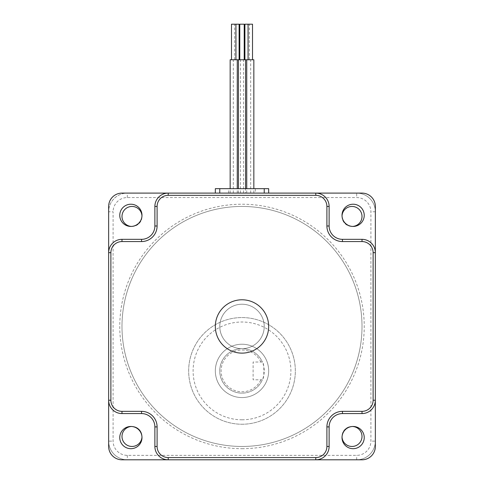 <?xml version="1.0" encoding="UTF-8"?>
<svg xmlns="http://www.w3.org/2000/svg" width="484" height="484" viewBox="0 0 484 484"><rect width="100%" height="100%" fill="white"/><g stroke="black" fill="none" stroke-linecap="round" stroke-linejoin="round"><path stroke-width="0.36" stroke-dasharray="2.42 1.81" d="M262.37 362.014L253.114 362.014L253.114 379.795L262.37 379.795C264.397 380.357 264.403 361.451 262.37 362.014L253.114 362.014L253.114 379.795L262.37 379.795A22.222 22.222 0 0 1 242 393.129A22.222 22.222 0 0 0 261.245 359.787A22.222 22.222 0 0 0 222.755 359.787A22.222 22.222 0 0 0 242 393.129A22.222 22.222 0 0 1 235.98 349.509A22.222 22.222 0 0 1 262.37 362.014M121.986 326.452A120.014 120.014 0 0 1 302.004 222.519A120.014 120.014 0 0 1 302.004 430.385A120.014 120.014 0 0 1 121.986 326.452A120.014 120.014 0 0 1 302.004 222.519A120.014 120.014 0 0 1 302.004 430.385A120.014 120.014 0 0 1 121.986 326.452M242 424.238A53.337 53.337 0 0 0 288.192 344.233A53.337 53.337 0 0 0 195.808 344.233A53.337 53.337 0 0 0 242 424.238A53.337 53.337 0 0 0 288.192 344.233A53.337 53.337 0 0 0 195.808 344.233A53.337 53.337 0 0 0 242 424.238A53.337 53.337 0 0 0 288.192 344.233A53.337 53.337 0 0 0 195.808 344.233A53.337 53.337 0 0 0 242 424.238M362.014 326.452A120.014 120.014 0 0 0 242 206.438A120.014 120.014 0 0 0 121.986 326.452A120.014 120.014 0 0 0 242 446.466A120.014 120.014 0 0 0 362.014 326.452M131.4 226.433A10.001 10.001 0 0 0 140.656 211.447A10.001 10.001 0 0 0 123.335 211.447A10.001 10.001 0 0 0 131.993 226.445A10.001 10.001 0 0 0 141.975 215.852M342.025 215.852A10.001 10.001 0 0 0 352.007 226.445A10.001 10.001 0 0 0 360.665 211.447A10.001 10.001 0 0 0 343.344 211.447A10.001 10.001 0 0 0 352.6 226.433M352.007 446.46A10.001 10.001 0 0 0 360.665 431.456A10.001 10.001 0 0 0 343.344 431.456A10.001 10.001 0 0 0 352.007 446.46M131.993 446.46A10.001 10.001 0 0 0 140.656 431.456A10.001 10.001 0 0 0 123.335 431.456A10.001 10.001 0 0 0 131.993 446.46M108.652 211.774L108.652 441.13A18.67 18.67 0 0 0 127.322 459.8L356.678 459.8A18.67 18.67 0 0 0 375.348 441.13L375.348 211.774A18.67 18.67 0 0 0 356.678 193.104L127.322 193.104A18.67 18.67 0 0 0 108.652 211.774A18.67 18.67 0 0 1 127.322 193.104A18.67 18.67 0 0 0 108.652 211.774L113.099 211.774L113.099 441.13A14.224 14.224 0 0 0 127.322 455.353L356.678 455.353A14.224 14.224 0 0 0 370.901 441.13L370.901 211.774A14.224 14.224 0 0 0 356.678 197.551L127.322 197.551A14.224 14.224 0 0 0 113.099 211.774M108.652 252.666L108.652 400.238L108.652 252.666A13.334 13.334 0 0 1 121.986 239.332L141.546 239.332A13.334 13.334 0 0 0 154.88 225.998L154.88 206.438A13.334 13.334 0 0 1 168.214 193.104L315.786 193.104L168.214 193.104A13.334 13.334 0 0 0 154.88 206.438L154.88 225.998A13.334 13.334 0 0 1 141.546 239.332A13.334 13.334 0 0 0 154.88 225.998L154.88 206.438L154.88 225.998A13.334 13.334 0 0 1 141.546 239.332L121.986 239.332A13.334 13.334 0 0 0 108.652 252.666L108.652 400.238A13.334 13.334 0 0 0 121.986 413.572A13.334 13.334 0 0 1 108.652 400.238A13.334 13.334 0 0 0 121.986 413.572L141.546 413.572A13.334 13.334 0 0 1 154.88 426.906L154.88 446.466A13.334 13.334 0 0 0 168.214 459.8L315.786 459.8L168.214 459.8A13.334 13.334 0 0 1 154.88 446.466A13.334 13.334 0 0 0 168.214 459.8L315.786 459.8A13.334 13.334 0 0 0 329.12 446.466A13.334 13.334 0 0 1 315.786 459.8A13.334 13.334 0 0 0 329.12 446.466L329.12 426.906A13.334 13.334 0 0 1 342.454 413.572A13.334 13.334 0 0 0 329.12 426.906L329.12 446.466L329.12 426.906A13.334 13.334 0 0 1 342.454 413.572L362.014 413.572A13.334 13.334 0 0 0 375.348 400.238L375.348 252.666L375.348 400.238A13.334 13.334 0 0 1 362.014 413.572A13.334 13.334 0 0 0 375.348 400.238L375.348 252.666A13.334 13.334 0 0 0 362.014 239.332A13.334 13.334 0 0 1 375.348 252.666A13.334 13.334 0 0 0 362.014 239.332L342.454 239.332A13.334 13.334 0 0 1 329.12 225.998A13.334 13.334 0 0 0 342.454 239.332A13.334 13.334 0 0 1 329.12 225.998L329.12 206.438A13.334 13.334 0 0 0 315.786 193.104A13.334 13.334 0 0 1 329.12 206.438A13.334 13.334 0 0 0 315.786 193.104L168.214 193.104A13.334 13.334 0 0 0 154.88 206.438L154.88 225.998A13.334 13.334 0 0 1 141.546 239.332L121.986 239.332A13.334 13.334 0 0 0 108.652 252.666L108.652 400.238A13.334 13.334 0 0 0 121.986 413.572L141.546 413.572A13.334 13.334 0 0 1 154.88 426.906A13.334 13.334 0 0 0 141.546 413.572A13.334 13.334 0 0 1 154.88 426.906L154.88 446.466A13.334 13.334 0 0 0 168.214 459.8L315.786 459.8A13.334 13.334 0 0 0 329.12 446.466L329.12 426.906L329.12 446.466A13.334 13.334 0 0 1 315.786 459.8L168.214 459.8A13.334 13.334 0 0 1 154.88 446.466L154.88 426.906A13.334 13.334 0 0 0 141.546 413.572L121.986 413.572A13.334 13.334 0 0 1 108.652 400.238L108.652 252.666A13.334 13.334 0 0 1 121.986 239.332A13.334 13.334 0 0 0 108.652 252.666M356.678 193.104A18.67 18.67 0 0 1 375.348 211.774A18.67 18.67 0 0 0 356.678 193.104L356.678 197.551M108.652 441.13A18.67 18.67 0 0 0 127.322 459.8A18.67 18.67 0 0 1 108.652 441.13L113.099 441.13M375.348 441.13A18.67 18.67 0 0 1 356.678 459.8A18.67 18.67 0 0 0 375.348 441.13L370.901 441.13M352.6 426.477A10.001 10.001 0 0 0 342.025 437.058M141.975 437.058A10.001 10.001 0 0 0 131.4 426.477M242 397.57A26.668 26.668 0 0 0 265.099 357.567A26.668 26.668 0 0 0 218.901 357.567A26.668 26.668 0 0 0 242 397.57A26.668 26.668 0 0 0 265.099 357.567A26.668 26.668 0 0 0 218.901 357.567A26.668 26.668 0 0 0 242 397.57M260.906 362.014A20.891 20.891 0 0 0 229.023 354.53A20.891 20.891 0 0 0 229.023 387.273A20.891 20.891 0 0 0 260.906 379.795M230.154 59.762L253.846 59.762M234.807 193.104L230.154 193.104L234.807 193.104M234.395 59.762L231.485 59.762L234.395 59.762M231.485 24.2L239.096 24.2M215.332 193.104L215.332 188.663L219.778 188.663L219.778 193.104L215.332 193.104L268.668 193.104L264.222 193.104L264.222 188.663L268.668 188.663L268.668 193.104M233.996 193.104L240.433 193.104L233.996 193.104M244.251 193.104L250.682 193.104L244.251 193.104M251.39 193.104L246.737 193.104L251.39 193.104M245.557 193.104L238.443 193.104L245.557 193.104L245.557 188.663M255.334 193.104L228.666 193.104L255.334 193.104L255.334 188.663L228.666 188.663L255.334 188.663M219.778 188.663L264.222 188.663M264.222 326.452A22.222 22.222 0 0 0 242 304.23A22.222 22.222 0 0 0 219.778 326.452A22.222 22.222 0 0 0 242 348.68A22.222 22.222 0 0 0 264.222 326.452A22.222 22.222 0 0 1 230.886 345.703A22.222 22.222 0 0 1 230.886 307.207A22.222 22.222 0 0 1 264.222 326.452A22.222 22.222 0 0 1 230.886 345.703A22.222 22.222 0 0 1 230.886 307.207A22.222 22.222 0 0 1 264.222 326.452M242 304.23A22.222 22.222 0 0 1 261.245 337.566A22.222 22.222 0 0 1 222.755 337.566A22.222 22.222 0 0 1 242 304.23M215.332 326.452A26.668 26.668 0 0 1 255.334 303.359A26.668 26.668 0 0 1 255.334 349.551A26.668 26.668 0 0 1 215.332 326.452M250.978 59.762L248.068 59.762L250.978 59.762M244.904 24.2L252.515 24.2M245.327 59.762L249.345 59.762L245.327 59.762M235.079 59.762L239.096 59.762L235.079 59.762M239.78 24.2L244.22 24.2M244.22 59.762L239.78 59.762L244.22 59.762M375.348 400.238L375.348 252.666A13.334 13.334 0 0 0 362.014 239.332L342.454 239.332A13.334 13.334 0 0 1 329.12 225.998L329.12 206.438A13.334 13.334 0 0 0 315.786 193.104L168.214 193.104A13.334 13.334 0 0 0 154.88 206.438A13.334 13.334 0 0 1 168.214 193.104L315.786 193.104A13.334 13.334 0 0 1 329.12 206.438L329.12 225.998A13.334 13.334 0 0 0 342.454 239.332L362.014 239.332A13.334 13.334 0 0 1 375.348 252.666L375.348 400.238A13.334 13.334 0 0 1 362.014 413.572A13.334 13.334 0 0 0 375.348 400.238M364.234 215.332A11.114 11.114 0 0 0 347.566 205.706A11.114 11.114 0 0 0 347.566 224.951A11.114 11.114 0 0 0 364.234 215.332M130.88 204.218A11.114 11.114 0 0 0 121.254 220.886A11.114 11.114 0 0 0 140.499 220.886A11.114 11.114 0 0 0 130.88 204.218M342.454 413.572A13.334 13.334 0 0 0 329.12 426.906A13.334 13.334 0 0 1 342.454 413.572L362.014 413.572L342.454 413.572M141.546 239.332L121.986 239.332L141.546 239.332M108.652 446.466A13.334 13.334 0 0 0 121.986 459.8L362.014 459.8A13.334 13.334 0 0 0 375.348 446.466L375.348 206.438A13.334 13.334 0 0 0 362.014 193.104L121.986 193.104A13.334 13.334 0 0 0 108.652 206.438L108.652 446.466M353.12 448.686A11.114 11.114 0 0 0 362.746 432.018A11.114 11.114 0 0 0 343.501 432.018A11.114 11.114 0 0 0 353.12 448.686M119.766 437.578A11.114 11.114 0 0 0 136.434 447.198A11.114 11.114 0 0 0 136.434 427.953A11.114 11.114 0 0 0 119.766 437.578M242 448.686A122.234 122.234 0 0 0 347.857 265.335A122.234 122.234 0 0 0 136.143 265.335A122.234 122.234 0 0 0 242 448.686M127.322 197.551L127.322 193.104M375.348 211.774L370.901 211.774M127.322 455.353L127.322 459.8M356.678 459.8L356.678 455.353M242 419.797A48.896 48.896 0 0 0 284.344 346.453A48.896 48.896 0 0 0 199.656 346.453A48.896 48.896 0 0 0 242 419.797M237.263 193.104L237.263 188.663M230.154 193.104L230.154 188.663M238.443 193.104L238.443 188.663M228.666 193.104L228.666 188.663M253.846 193.104L253.846 188.663M246.737 193.104L246.737 188.663M250.682 193.104L250.682 59.762M243.567 193.104L243.567 59.762M249.345 59.762L249.345 24.2M240.433 193.104L240.433 59.762M233.318 193.104L233.318 59.762M234.655 59.762L234.655 24.2"/><path stroke-width="0.73" d="M108.652 211.774L108.652 441.13M356.678 193.104L127.322 193.104M375.348 441.13L375.348 211.774M127.322 459.8L356.678 459.8M141.975 215.852A10.001 10.001 0 0 0 131.793 206.45A10.001 10.001 0 0 0 121.998 216.251A10.001 10.001 0 0 0 131.4 226.433M352.6 226.433A10.001 10.001 0 0 0 362.002 216.251A10.001 10.001 0 0 0 352.207 206.45A10.001 10.001 0 0 0 342.025 215.852M342.025 437.058A10.001 10.001 0 0 0 352.007 446.46A10.001 10.001 0 0 0 362.002 436.756A10.001 10.001 0 0 0 352.6 426.477M131.4 426.477A10.001 10.001 0 0 0 121.998 436.756A10.001 10.001 0 0 0 131.993 446.46A10.001 10.001 0 0 0 141.975 437.058M245.557 188.663L245.557 59.762L230.154 59.762L230.154 188.663M239.096 59.762L239.096 24.2L231.485 24.2L231.485 59.762M168.214 459.8L121.986 459.8A13.334 13.334 0 0 1 108.652 446.466L108.652 400.238A13.334 13.334 0 0 0 121.986 413.572L141.546 413.572A13.334 13.334 0 0 1 154.88 426.906L154.88 446.466A13.334 13.334 0 0 0 168.214 459.8L168.214 457.58L315.786 457.58A11.114 11.114 0 0 0 326.9 446.466L326.9 426.906L329.12 426.906A13.334 13.334 0 0 1 342.454 413.572L362.014 413.572A13.334 13.334 0 0 0 375.348 400.238L375.348 446.466A13.334 13.334 0 0 1 362.014 459.8L315.786 459.8A13.334 13.334 0 0 0 329.12 446.466L329.12 426.906A13.334 13.334 0 0 1 342.454 413.572L342.454 411.352A15.555 15.555 0 0 0 326.9 426.906M268.668 193.104L268.668 188.663L215.332 188.663L215.332 193.104M215.332 326.452A26.668 26.668 0 0 1 255.334 303.359A26.668 26.668 0 0 1 255.334 349.551A26.668 26.668 0 0 1 215.332 326.452M362.014 241.558L362.014 239.332L342.454 239.332A13.334 13.334 0 0 1 329.12 225.998L329.12 206.438A13.334 13.334 0 0 0 315.786 193.104L362.014 193.104A13.334 13.334 0 0 1 375.348 206.438L375.348 252.666A13.334 13.334 0 0 0 362.014 239.332A13.334 13.334 0 0 1 375.348 252.666L373.122 252.666A11.114 11.114 0 0 0 362.014 241.558L342.454 241.558L342.454 239.332A13.334 13.334 0 0 1 329.12 225.998L326.9 225.998A15.555 15.555 0 0 0 342.454 241.558M253.846 188.663L253.846 59.762L245.557 59.762M154.88 225.998A13.334 13.334 0 0 1 141.546 239.332L121.986 239.332A13.334 13.334 0 0 0 108.652 252.666L108.652 206.438A13.334 13.334 0 0 1 121.986 193.104L168.214 193.104A13.334 13.334 0 0 0 154.88 206.438L154.88 225.998L157.1 225.998L157.1 206.438A11.114 11.114 0 0 1 168.214 195.33L315.786 195.33L315.786 193.104A13.334 13.334 0 0 1 329.12 206.438L326.9 206.438A11.114 11.114 0 0 0 315.786 195.33M252.515 59.762L252.515 24.2L244.904 24.2L244.904 59.762M244.22 59.762L244.22 24.2L239.78 24.2L239.78 59.762M364.234 215.332A11.114 11.114 0 0 0 347.566 205.706A11.114 11.114 0 0 0 347.566 224.951A11.114 11.114 0 0 0 364.234 215.332M130.88 204.218A11.114 11.114 0 0 0 121.254 220.886A11.114 11.114 0 0 0 140.499 220.886A11.114 11.114 0 0 0 130.88 204.218M353.12 448.686A11.114 11.114 0 0 0 362.746 432.018A11.114 11.114 0 0 0 343.501 432.018A11.114 11.114 0 0 0 353.12 448.686M119.766 437.578A11.114 11.114 0 0 0 136.434 447.198A11.114 11.114 0 0 0 136.434 427.953A11.114 11.114 0 0 0 119.766 437.578M219.778 188.663L219.778 193.104M264.222 188.663L264.222 193.104M141.546 239.332L141.546 241.558A15.555 15.555 0 0 0 157.1 225.998M141.546 241.558L121.986 241.558A11.114 11.114 0 0 0 110.878 252.666L110.878 400.238A11.114 11.114 0 0 0 121.986 411.352L141.546 411.352A15.555 15.555 0 0 1 157.1 426.906L157.1 446.466A11.114 11.114 0 0 0 168.214 457.58M342.454 411.352L362.014 411.352A11.114 11.114 0 0 0 373.122 400.238L373.122 252.666M326.9 225.998L326.9 206.438M315.786 457.58L315.786 459.8M168.214 195.33L168.214 193.104A13.334 13.334 0 0 0 154.88 206.438L157.1 206.438M362.014 411.352L362.014 413.572A13.334 13.334 0 0 0 375.348 400.238L373.122 400.238M121.986 239.332L121.986 241.558M108.652 252.666L110.878 252.666M108.652 400.238L110.878 400.238M121.986 413.572L121.986 411.352M141.546 413.572L141.546 411.352M154.88 426.906L157.1 426.906M154.88 446.466L157.1 446.466M326.9 446.466L329.12 446.466M237.263 188.663L237.263 59.762M238.443 188.663L238.443 59.762M246.737 188.663L246.737 59.762M248.068 59.762L248.068 24.2M235.932 59.762L235.932 24.2"/></g></svg>
